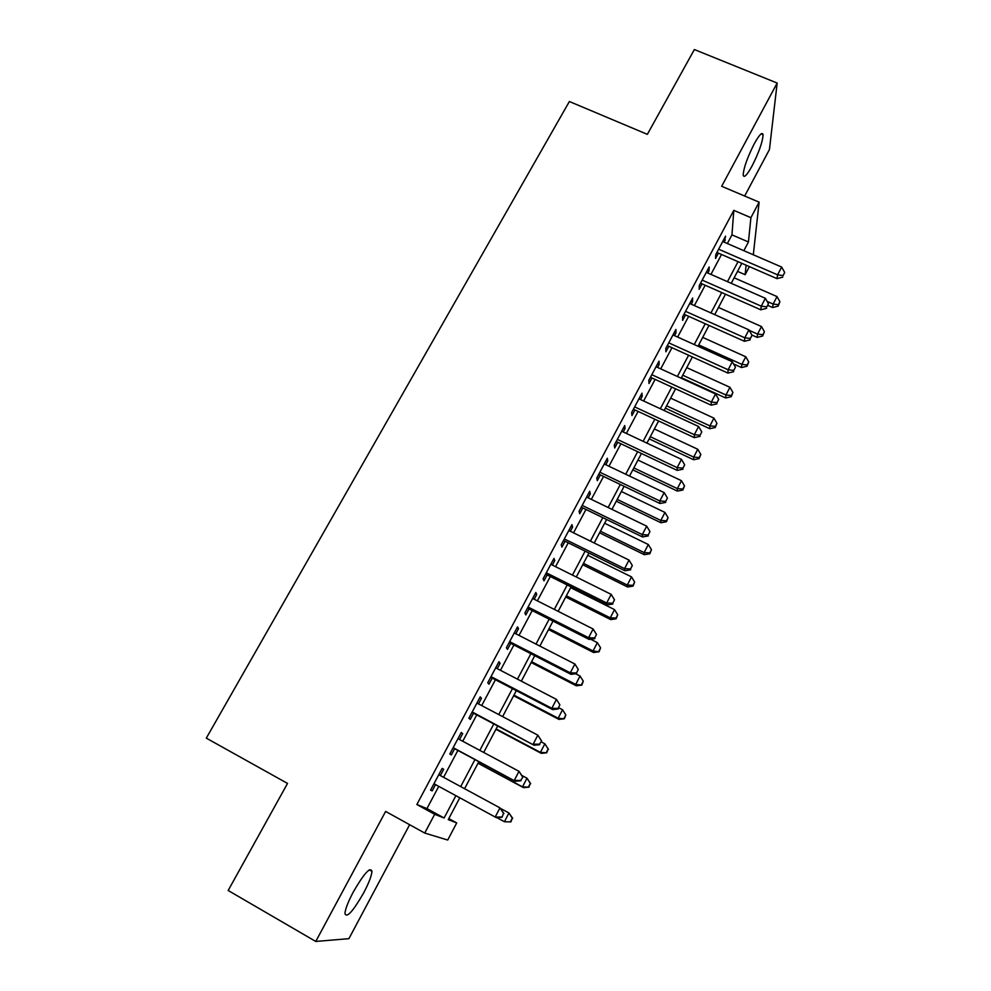 <?xml version="1.0" encoding="UTF-8"?>
<svg xmlns="http://www.w3.org/2000/svg" width="991" height="991" viewBox="0 0 991 991"><rect width="100%" height="100%" fill="white"/><g stroke="black" fill="none" stroke-linecap="round" stroke-linejoin="round"><path stroke-width="1.49" d="M363.759 892.718C368.887 882.931 371.613 875.796 371.959 871.324C370.287 866.506 364.031 873.443 353.217 892.123C348.052 901.971 345.277 909.143 344.93 913.628C346.776 918.31 353.056 911.348 363.759 892.718M752.107 165.906C759.019 152.18 762.674 141.8 763.07 134.739C762.314 131.592 759.366 134.64 754.225 143.868C747.251 157.73 743.572 168.148 743.2 175.11C743.993 178.281 746.966 175.209 752.107 165.906M448.812 818.603L456.715 822.939L447.721 840.034L424.73 833.059L434.665 814.305L444.104 817.996L455.897 795.699M744.662 196.032L769.437 149.567L777.167 83.046L694.369 49.55L647.358 134.355L569.379 101.516L206.301 738.134L287.526 783.423L228.165 890.488L315.757 941.45L348.906 938.663L409.63 824.71M749.394 266.616L745.145 274.693L746.099 265.192M737.527 271.373L745.145 274.693M440.351 775.544L443.683 769.289L442.147 768.372L430.565 790.124L432.187 790.892L435.52 784.612M459.527 739.534L462.698 733.575L461.286 732.436L449.827 753.953L451.314 754.956L454.646 748.701M478.492 703.895L481.502 698.234L480.226 696.884L468.892 718.165L470.242 719.392L473.537 713.21M497.259 668.64L500.108 663.276L498.956 661.703L487.745 682.762L488.972 684.211L492.23 678.092M515.815 633.757L518.528 628.678L517.5 626.894L506.401 647.73L507.503 649.39L510.724 643.332M534.186 599.233L536.738 594.451L535.834 592.457L524.858 613.07L525.837 614.94L529.021 608.957M552.371 565.081L554.774 560.572L553.981 558.379L543.118 578.781L543.985 580.85L547.131 574.916M570.358 531.287L572.625 527.039L571.943 524.648L561.191 544.839L561.934 547.119L565.056 541.247M588.171 497.829L590.289 493.852L589.719 491.263L579.078 511.257L579.71 513.722L582.795 507.912M605.786 464.729L607.768 461.001L607.31 458.238L596.78 478.009L597.3 480.672L600.36 474.924M623.228 431.952L625.073 428.496L624.726 425.535L614.296 445.12L614.705 447.957L617.74 442.271M640.496 399.522L642.205 396.313L641.957 393.179L631.639 412.553L631.948 415.588L634.946 409.952M657.578 367.413L659.151 364.453L659.027 361.133L648.808 380.321L649.006 383.529L651.967 377.955M674.487 335.639L675.949 332.914L675.912 329.421L665.803 348.411L665.89 351.805L668.826 346.28M691.235 304.175L692.56 301.685L692.635 298.031L682.626 316.823L682.613 320.39L685.524 314.927M707.822 273.033L709.023 270.778L709.184 266.951L699.274 285.557L699.163 289.285L702.049 283.872M727.344 243.538L731.953 234.867L733.811 210.365L416.852 804.519L426.948 808.582L438.753 786.371M443.584 777.303L457.867 750.435M462.747 741.256L476.745 714.907M481.7 705.592L495.438 679.764M500.467 670.312L513.92 644.98M519.024 635.392L532.217 610.567M537.382 600.856L550.327 576.514M555.555 566.666L568.239 542.808M573.541 532.848L585.978 509.461M591.342 499.365L603.531 476.448M608.957 466.241L620.899 443.77M626.386 433.439L638.093 411.426M643.642 400.983L655.113 379.404M660.724 368.863L671.972 347.705M677.633 337.051L688.646 316.327M694.369 305.575L705.171 285.247M710.943 274.396L721.522 254.489M724.235 242.188L725.573 236.168L715.762 254.6L715.552 258.49L718.401 253.139M424.73 833.059L385.635 811.431L315.757 941.45M416.852 804.519L434.665 814.305M733.811 210.365L750.905 217.673L759.118 202.164L753.309 254.786M777.167 83.046L721.671 186.283L759.118 202.164M459.774 797.817L448.266 819.631L456.715 822.939M741.788 263.309L731.234 283.315M725.474 294.216L714.709 314.63M709.011 325.432L698.023 346.255M692.375 356.958L681.164 378.215M675.577 388.806L664.131 410.497M658.594 420.977L646.925 443.113M641.45 453.482L629.533 476.064M624.119 486.321L611.967 509.362M606.616 519.495L594.216 542.994M588.939 553.015L576.291 576.997M571.064 586.883L558.156 611.348M553.003 621.109L539.847 646.058M534.756 655.695L521.328 681.151M516.323 690.653L502.623 716.617M497.68 725.982L483.707 752.454M478.839 761.683L464.593 788.687M743.845 250.686L748.44 241.977L750.905 217.673M460.704 786.581L474.962 759.602M479.83 750.385L493.803 723.938M498.758 714.573L512.458 688.634M517.475 679.145L530.903 653.713M535.995 644.088L549.163 619.164M554.316 609.403L567.224 584.963M572.451 575.077L585.111 551.132M590.401 541.123L602.801 517.636M608.152 507.503L620.316 484.488M625.73 474.243L637.647 451.685M643.122 441.329L654.803 419.218M660.34 408.738L671.787 387.072M677.386 376.481L688.596 355.249M694.245 344.558L705.245 323.747M710.943 312.958L721.721 292.556M727.481 281.667L738.035 261.674M731.953 234.867L748.44 241.977M426.948 808.582L444.104 817.996M723.802 239.512L725.313 240.156M707.5 270.109L709.023 270.778M691.049 301.016L692.56 301.685M674.425 332.233L675.949 332.914M657.628 363.759L659.151 364.453M640.669 395.607L642.205 396.313M623.537 427.778L625.073 428.496M606.232 460.27L607.768 461.001M588.741 493.109L590.289 493.852M571.076 526.283L572.625 527.039M553.226 559.791L554.774 560.572M535.19 593.659L536.738 594.451M516.968 627.885L518.528 628.678M498.547 662.471L500.108 663.276M479.941 697.416L481.502 698.234M461.125 732.733L462.698 733.575M442.122 768.434L443.683 769.289M430.614 790.038L432.187 790.892M716.889 252.47L777.018 278.644L777.601 274.841L718.624 249.212M783.076 275.585L784.699 272.475L783.076 275.585L777.601 274.841L781.651 267.062L722.724 241.531M777.018 278.644L782.828 277.108M784.699 272.475L781.651 267.062M768.062 305.513L772.621 307.52L773.153 304.051L777.031 296.594L734.133 277.802M767.133 301.413L773.153 304.051L778.393 304.72L778.17 306.108L779.929 301.735L778.393 304.72M777.031 296.594L779.929 301.735M778.17 306.108L772.621 307.52M700.526 283.203L760.791 309.799L761.274 306.169L702.173 280.119M766.811 306.863L768.446 303.717L766.811 306.863L761.274 306.169L765.374 298.303L706.298 272.364M760.791 309.799L766.6 308.325M768.446 303.717L765.374 298.303M684.001 314.246L744.414 341.276L744.798 337.807L685.549 311.335M750.385 338.464L752.033 335.292L750.385 338.464L744.798 337.807L748.936 329.867L689.724 303.494M744.414 341.276L750.212 339.851M752.033 335.292L748.936 329.867M667.302 345.586L727.865 373.062L728.15 369.767L668.752 342.861M733.786 370.386L735.458 367.178L733.786 370.386L728.15 369.767L732.324 361.752L672.976 334.946M727.865 373.062L733.662 371.699M735.458 367.178L732.324 361.752M650.443 377.249L711.142 405.17L711.327 402.061L651.793 374.709M717.026 402.631L718.71 399.385L717.026 402.631L711.327 402.061L715.552 393.96L656.054 366.72M711.142 405.17L716.939 403.87M718.71 399.385L715.552 393.96M751.896 335.045L757.124 337.386L757.57 334.078L761.484 326.547L718.487 307.458M749.208 330.35L757.57 334.078L762.847 334.698L762.661 336.023L764.408 331.688L762.847 334.698M761.484 326.547L764.408 331.688M762.661 336.023L757.124 337.386M733.613 363.97L741.479 367.537L741.838 364.378L745.777 356.772L702.693 337.398M698.717 344.93L741.838 364.378L747.164 364.973L747.016 366.236L748.738 361.926L747.164 364.973M745.777 356.772L748.738 361.926M747.016 366.236L741.479 367.537M681.424 377.72L725.685 397.973L725.945 394.988L729.933 387.308L686.751 367.624M682.737 375.23L725.945 394.988L731.333 395.533L731.209 396.734L732.919 392.461L731.333 395.533M729.933 387.308L732.919 392.461M731.209 396.734L725.685 397.973M665.37 408.143L709.742 428.707L709.903 425.895L713.929 418.14L670.647 398.147M666.596 405.827L709.903 425.895L715.329 426.39L715.254 427.53L716.939 423.293L715.329 426.39M713.929 418.14L716.939 423.293M715.254 427.53L709.742 428.707M633.41 409.233L694.257 437.613L694.332 434.69L634.661 406.892M700.092 435.21L701.789 431.94L700.092 435.21L694.332 434.69L698.605 426.502L638.96 398.816M694.257 437.613L700.042 436.374M701.789 431.94L698.605 426.502M649.167 438.852L693.626 459.75L693.7 457.099L697.775 449.27L654.382 428.967M650.294 436.721L693.7 457.099L699.188 457.557L699.138 458.622L700.81 454.423L699.188 457.557M697.775 449.27L700.81 454.423M699.138 458.622L693.626 459.75M616.204 441.54L677.187 470.391L677.163 467.653L617.343 439.397M682.972 468.124L684.694 464.816L682.972 468.124L677.163 467.653L681.474 459.378L621.691 431.234M677.187 470.391L682.972 469.214M684.694 464.816L681.474 459.378M632.803 469.87L677.361 491.09L677.348 488.613L681.449 480.697L637.969 460.084M633.831 467.913L677.348 488.613L682.873 489.034L682.873 490.025L684.508 485.863L682.873 489.034M681.449 480.697L684.508 485.863M682.873 490.025L677.361 491.09M598.824 474.181L659.956 503.502L659.82 500.963L599.865 472.236M665.679 501.384L667.426 498.039L665.679 501.384L659.82 500.963L664.181 492.601L604.25 463.986M659.956 503.502L665.717 502.4M667.426 498.039L664.181 492.601M616.278 501.198L660.947 522.74L660.824 520.436L664.973 512.446L621.382 491.511M617.22 499.414L660.824 520.436L666.41 520.808L666.435 521.737L668.058 517.624L666.41 520.808M664.973 512.446L668.058 517.624M666.435 521.737L660.947 522.74M581.259 507.169L642.527 536.961L642.292 534.607L582.188 505.41M648.213 534.991L649.972 531.61L648.213 534.991L642.292 534.607L646.689 526.171L586.622 497.086M642.527 536.961L648.287 535.92M649.972 531.61L646.689 526.171M599.592 532.824L644.361 554.7L644.138 552.582L648.325 544.517L604.646 523.248M600.435 531.226L644.138 552.582L649.774 552.904L649.848 553.758L651.446 549.683L649.774 552.904M648.325 544.517L651.446 549.683M649.848 553.758L644.361 554.7M563.52 540.479L624.937 570.766L624.578 568.623L564.337 538.943M630.561 568.945L632.332 565.527L630.561 568.945L624.578 568.623L629.025 560.088L568.822 530.519M624.937 570.766L630.685 569.8M632.332 565.527L629.025 560.088M582.745 564.759L627.6 586.994L627.278 585.049L631.515 576.898L587.737 555.294M583.476 563.359L627.278 585.049L632.964 585.322L633.088 586.102L634.661 582.076L632.964 585.322M631.515 576.898L634.661 582.076M633.088 586.102L627.6 586.994M545.583 574.148L607.149 604.931L606.678 602.986L546.301 572.81M612.711 603.259L614.507 599.815L612.711 603.259L606.678 602.986L611.174 594.365L550.823 564.313M607.149 604.931L612.884 604.039M614.507 599.815L611.174 594.365M565.725 597.016L610.679 619.598L610.258 617.839L614.531 609.614L570.655 587.663M566.356 595.802L610.258 617.839L616.006 618.074L616.154 618.78L617.703 614.779L616.006 618.074M614.531 609.614L617.703 614.779M616.154 618.78L610.679 619.598M527.472 608.164L589.174 639.443L588.592 637.721L528.067 607.049M594.687 637.944L596.495 634.451L594.687 637.944L588.592 637.721L593.126 629L532.638 598.453M589.174 639.443L594.91 638.625M596.495 634.451L593.126 629M548.531 629.595L593.597 652.524L593.064 650.963L597.375 642.651L590.648 639.232M549.064 628.579L593.064 650.963L599.06 651.768L600.583 647.829L598.861 651.149M597.375 642.651L600.583 647.829M599.06 651.768L593.597 652.524M509.163 642.54L571.014 674.338L570.308 672.827L509.647 641.648M576.465 672.988L578.298 669.47L576.465 672.988L570.308 672.827L574.891 664.007L514.267 632.964M571.014 674.338L576.725 673.595M578.298 669.47L574.891 664.007M531.164 662.508L576.328 685.797L575.697 684.422L580.057 676.023L575.61 673.744M531.597 661.691L575.697 684.422L581.791 685.103L583.29 681.201L581.544 684.558M580.057 676.023L583.29 681.201M581.791 685.103L576.328 685.797M490.669 677.274L552.656 709.606L551.826 708.305L491.016 676.605M558.044 708.416L559.89 704.849L558.044 708.416L551.826 708.305L556.459 699.398L495.698 667.835M552.656 709.606L558.354 708.937M559.89 704.849L556.459 699.398M513.635 695.744L558.899 719.392L558.144 718.227L562.554 709.742L558.924 707.847M513.957 695.137L558.144 718.227L564.337 718.785L565.811 714.92L564.052 718.314M562.554 709.742L565.811 714.92M564.337 718.785L558.899 719.392M471.964 712.38L534.099 745.244L472.199 711.947M539.426 744.216L533.146 744.167L537.828 735.161L541.656 741.057L539.426 744.216L541.656 741.057M476.931 703.077L537.828 735.161L541.297 740.624M534.099 745.244L539.798 744.65M495.921 729.314L541.284 753.346L540.417 752.367L544.864 743.795L541.235 741.887M496.132 728.918L540.417 752.367L546.71 752.801L548.159 748.985L546.388 752.404M548.159 748.985L544.864 743.795L548.481 749.382M546.71 752.801L541.284 753.346M453.073 747.858L515.345 781.267L453.184 747.66M520.609 780.413L514.267 780.425L518.999 771.32L522.914 777.13L520.609 780.413L522.914 777.13M457.953 738.691L518.999 771.32L522.505 776.783M515.345 781.267L521.031 780.759M478.021 763.231L523.483 787.634L522.505 786.866L527.001 778.208L521.972 775.519M478.12 763.045L522.505 786.866L528.909 787.164L530.321 783.398L528.537 786.854M530.321 783.398L527.001 778.208L530.693 783.708M528.909 787.164L523.483 787.634M502.053 817.253L503.502 813.326L502.053 817.253L496.38 817.674L433.959 783.757M501.582 817.005L495.178 817.067L499.96 807.876L503.961 813.586M438.778 774.702L499.96 807.876L503.502 813.326M496.9 817.637L504.407 821.737L508.953 812.979L501.31 808.829M510.91 821.886L504.407 821.737L510.91 821.886L512.31 818.17L510.489 821.663M512.31 818.17L508.953 812.979L512.719 818.393M371.959 871.324L369.296 869.813M763.07 134.739L761.076 133.921"/></g></svg>
